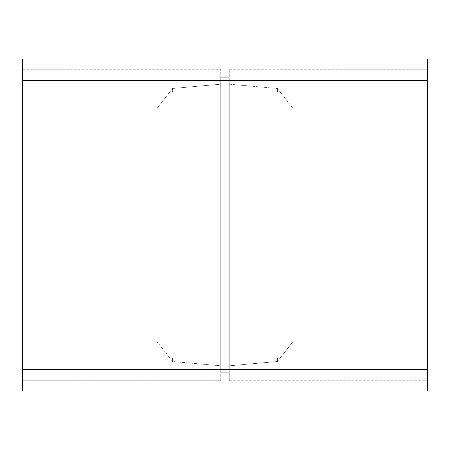 <?xml version="1.0" encoding="UTF-8"?>
<svg xmlns="http://www.w3.org/2000/svg" width="450" height="450" viewBox="0 0 450 450"><rect width="100%" height="100%" fill="white"/><g stroke="black" fill="none" stroke-linecap="round" stroke-linejoin="round"><path stroke-width="0.34" stroke-dasharray="2.25 1.69" d="M172.603 358.11L172.603 361.513L156.6 341.117L229.247 341.117L229.247 358.11L172.603 358.11L172.603 361.513L172.603 358.11L229.247 358.11L172.603 358.11L229.247 358.11L229.247 372.274L220.753 372.274L220.753 365.811L172.603 361.513L172.603 358.11M156.6 341.117L172.603 361.513L220.753 365.811L220.753 372.274L229.247 372.274L220.753 372.274L229.247 372.274L220.753 372.274L220.753 77.726L220.753 84.189L172.603 88.487L156.6 108.883L229.247 108.883L229.247 91.89L172.603 91.89L172.603 88.487L172.603 91.89L172.603 88.487L172.603 91.89L229.247 91.89L172.603 91.89L229.247 91.89L229.247 77.726L220.753 77.726L229.247 77.726L220.753 77.726L220.753 84.189L172.603 88.487L156.6 108.883L229.247 108.883L229.247 77.726L220.753 77.726L229.247 77.726L229.247 84.189L277.397 88.487L293.4 108.883L220.753 108.883L220.753 91.89L277.397 91.89L277.397 88.487L277.397 91.89L277.397 88.487L277.397 91.89L220.753 91.89L277.397 91.89L220.753 91.89L220.753 77.726L220.753 372.274L220.753 358.11L277.397 358.11L277.397 361.513L293.4 341.117L220.753 341.117L220.753 358.11L277.397 358.11L277.397 361.513L277.397 358.11L220.753 358.11L220.753 341.117L293.4 341.117L277.397 361.513L277.397 358.11L220.753 358.11L220.753 372.274L229.247 372.274L229.247 365.811L277.397 361.513L229.247 365.811L229.247 372.274L229.247 80.561L229.247 372.274L229.247 341.117L156.6 341.117M220.753 91.89L220.753 108.883L293.4 108.883L277.397 88.487L229.247 84.189L229.247 77.726L220.753 77.726L220.753 91.89M229.247 77.726L229.247 80.561L229.247 77.726M220.753 380.767L220.753 369.439L220.753 380.767L22.5 380.767L220.753 380.767M22.5 369.439L22.5 80.561L220.753 80.561L220.753 369.439L220.753 69.233L220.753 80.561L229.247 80.561L229.247 380.767L229.247 69.233L229.247 80.561L22.5 80.561L22.5 69.233L220.753 69.233L22.5 69.233L22.5 380.767L22.5 369.439L427.5 369.439L427.5 69.233L427.5 390.966L22.5 390.966L22.5 59.034L427.5 59.034L427.5 380.767L427.5 369.439L229.247 369.439L427.5 369.439M229.247 69.233L427.5 69.233L229.247 69.233M229.247 380.767L427.5 380.767L229.247 380.767M427.5 80.561L22.5 80.561"/><path stroke-width="0.67" d="M427.5 369.439L427.5 59.034L22.5 59.034L22.5 390.966L427.5 390.966L427.5 369.439L22.5 369.439M22.5 80.561L427.5 80.561"/></g></svg>
